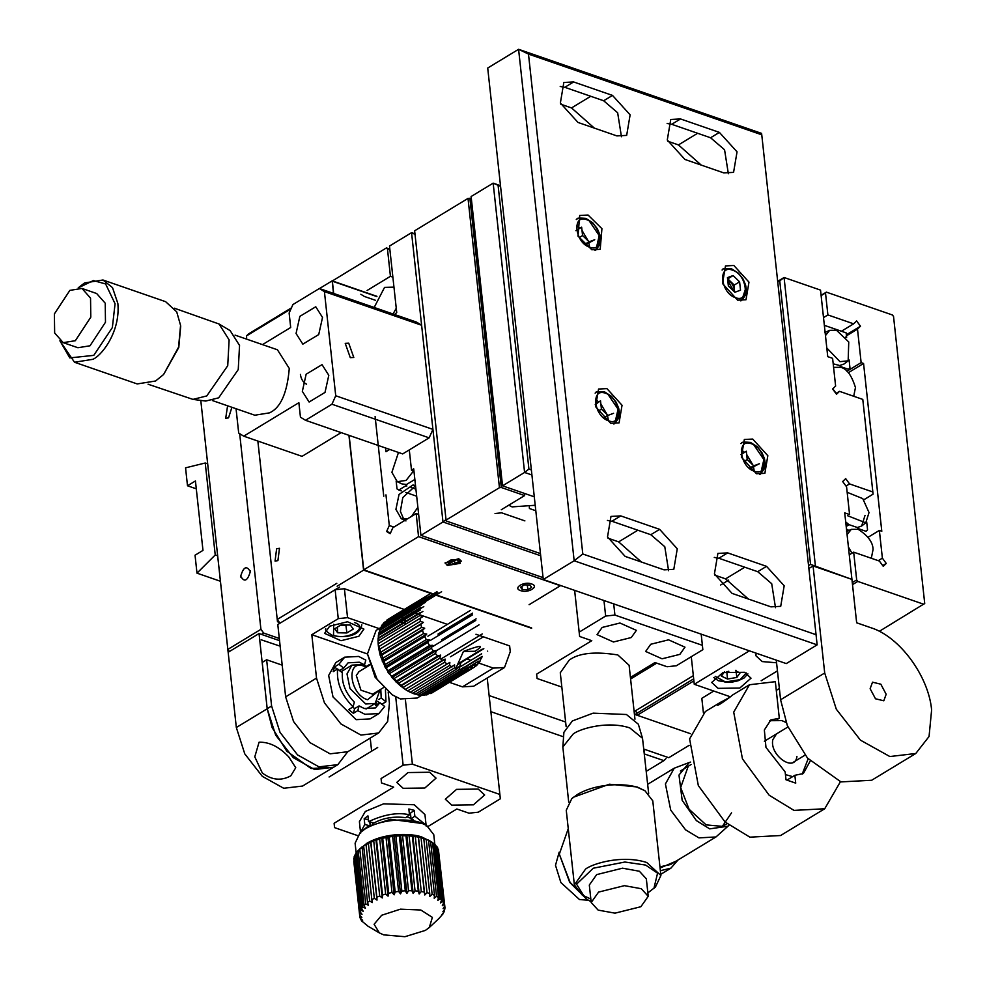 <?xml version="1.0" encoding="UTF-8"?>
<svg xmlns="http://www.w3.org/2000/svg" width="986" height="986" viewBox="0 0 986 986"><rect width="100%" height="100%" fill="white"/><g stroke="black" fill="none" stroke-linecap="round" stroke-linejoin="round"><path stroke-width="1.48" d="M529.285 506.964L529.445 508.529L535.78 510.723M385.982 451.711L385.563 447.989L385.982 451.711L389.729 449.431M394.585 314.522L396.729 312.587L389.495 246.056L411.556 232.671L442.985 521.964L420.923 535.349L413.701 468.806L411.495 470.149L409.289 449.899M415.02 234.348L411.556 232.671L414.97 233.842M420.923 535.349L543.039 577.599M540.673 555.759L442.985 521.964L446.017 519.585M411.495 470.149L413.935 470.988M236.048 408.722L238.698 433.064L243.727 436.169L298.869 402.707L300.447 417.177L305.487 420.282L331.949 404.223L429.144 437.846L432.928 429.391L421.614 325.244L432.928 429.391L335.733 395.756L324.419 291.609L319.378 288.504L292.916 304.563L289.132 313.03L290.697 327.488L262.486 344.619M413.59 470.877L406.096 480.428L397.272 481.686L391.886 472.343L398.48 452.463M397.272 481.686L401.918 483.904L406.478 484.496L405.936 485.716L398.825 490.03L397.013 488.908L396.15 481.02M414.946 480.244L414.194 479.862L414.823 479.147M406.478 484.496L414.194 479.862M415.907 489.167L411.113 487.503M406.848 486.024L405.936 485.716M398.825 490.03L401.327 490.892M405.801 492.445L416.671 496.204M847.085 534.622L851.275 529.359L858.165 529.322C868.025 535.669 872.992 542.411 873.054 549.572L871.316 558.261M848.428 547.02L851.966 553.183M846.469 528.989L849.488 530.838M846.198 526.475L848.33 525.181L845.963 524.367M848.33 525.181L848.909 524.626L845.705 521.89M847.245 492.334L862.775 498.62L869.023 512.547L865.757 522.839L847.627 515.727M865.042 515.37L861.665 525.994L857.401 527.522L858.19 528.595L866.016 531.306L867.544 529.827L866.694 521.976M848.909 524.626L857.401 527.522M832.776 388.817L836.19 393.352M853.716 396.261L855.454 387.572C851.657 375.333 846.703 368.579 840.565 367.31L833.675 367.359M833.207 363.797L839.702 365.523L844.065 363.982L848.157 360.827L848.749 341.969L836.535 330.285L829.645 330.322L825.455 335.585M848.157 360.827L839.949 361.677L826.81 347.984M849.094 359.964L849.944 367.815L848.428 369.294L840.454 366.533L839.702 365.523M845.618 337.138L846.654 337.495L846.148 332.874L824.345 325.331L845.655 332.701M746.303 672.982L740.092 679.65L725.449 681.93L715.17 676.359M724.611 671.614L721.407 676.113L727.52 679.034L736.838 677.444L740.042 672.945L735.63 670.837M735.95 670.233L736.838 677.444M728.802 671.281L726.793 671.786L727.52 679.034M407.674 690.915L405.258 689.436L449.85 662.395L449.579 665.488L407.674 690.915L410.25 692.271L454.62 664.897L454.571 667.892L455.865 668.372L463.432 651.438L475.104 651.265C473.379 652.128 494.22 639.914 463.432 651.438M378.205 643.772L378.032 640.949L419.937 615.51L422.76 616.731L378.143 643.735L378.476 646.779L420.381 621.34L420.048 618.308M420.381 621.34L423.376 622.363L420.886 624.261L378.969 649.7L423.376 622.363M381.668 658.981L423.573 633.554L426.753 634.035L424.781 636.525L382.876 661.951L380.165 655.222L379.696 652.843L421.601 627.404L420.886 624.261M421.601 627.404L424.707 628.181L422.464 630.387L380.559 655.826M423.573 633.554L422.464 630.387M387.621 670.924L429.526 645.485L432.718 645.312L431.326 648.209L389.421 673.635L384.885 666.832L384.33 665.057L426.235 639.631L424.781 636.525M426.235 639.631L429.44 639.803L427.751 642.515L385.846 667.941M429.526 645.485L427.751 642.515M395.743 681.412L437.648 655.986L440.668 655.086L439.867 658.192L397.962 683.618L391.935 677.493L391.454 676.408L433.359 650.982L431.326 648.209M433.359 650.982L436.49 650.452L435.393 653.484L393.488 678.91M437.648 655.986L435.393 653.484M378.254 644.992L388.237 672.834L405.258 689.436L400.39 685.788L442.295 660.361L439.867 658.192M442.295 660.361L445.167 659.104L444.637 662.222L402.732 687.661M447.163 664.009L444.637 662.222M452.155 666.832L449.579 665.488M454.571 667.892L412.666 693.318L415.217 694.206L457.122 668.779L455.865 668.372M456.161 668.471L459.34 666.536L459.501 669.383L417.596 694.81L414.786 693.577M457.122 668.779L459.34 666.536M417.596 694.81L420.073 695.216L461.978 669.777L459.501 669.383M460.215 669.519L463.913 667.275L464.246 669.925L422.341 695.352L420.751 694.797M461.978 669.777L463.913 667.275M422.341 695.352L424.658 695.253L466.575 669.827L464.246 669.925M464.196 669.531L468.227 667.091L468.67 669.494L426.765 694.933L425.669 694.649M466.575 669.827L468.227 667.091M426.765 694.933L468.67 669.494M468.449 668.249L472.158 665.994L472.688 668.126L430.315 693.478M470.803 668.902L472.158 665.994M430.783 693.552L432.657 692.48M473.453 667.719L432.115 692.825M472.183 666.105L475.634 664.009L474.562 667.054L472.688 668.126M475.634 664.009L476.189 665.821L474.673 666.746M476.053 665.34L477.766 664.305L476.189 665.821M468.288 667.411L478.543 661.187L479.097 662.666L478.013 663.319M477.766 664.305L478.543 661.187M478.74 661.692L480.33 660.719L479.097 662.666M463.987 667.818L480.823 657.6L481.316 658.71L480.576 659.166M480.33 660.719L480.823 657.6M463.95 667.485L482.191 656.405L481.316 658.71M459.39 667.312L481.649 653.804M412.666 693.318L410.065 691.938M405.295 689.436L449.85 662.395M400.612 686.133L445.167 659.104M400.39 685.788L397.962 683.618M396.125 682.127L440.668 655.086M391.935 677.493L436.49 650.452M391.454 676.408L389.421 673.635M388.164 672.353L432.718 645.312M384.885 666.832L429.44 639.803M384.33 665.057L382.876 661.951M382.198 661.076L426.753 634.035M380.165 655.222L424.707 628.181M379.696 652.843L378.969 649.7M378.821 649.404L378.476 646.779M420.061 618.37L422.76 616.731M420.011 612.651L378.106 638.078L378.032 640.949M420.27 610.063L378.365 635.489L378.341 638.472L422.895 611.431M378.365 635.489L378.834 632.876L420.739 607.438M421.379 605.108L379.474 630.547L379.228 633.628L423.783 606.587M422.242 602.803L380.337 628.242L379.474 630.547M380.83 629.351L425.385 602.31M381.077 627.786L381.335 626.233L423.24 600.794M381.335 626.233L382.568 624.286L424.473 598.859M383.123 625.765L427.665 598.724M383.64 623.633L383.887 622.647L425.804 597.22M427.369 595.692L383.887 622.647M386.031 622.942L430.586 595.901M386.993 620.206L428.996 594.472M387.091 619.898L429.551 594.127M388.201 619.233L430.87 593.399M389.495 620.958L434.05 593.917M393.365 619.541L437.981 592.82M395.09 617.125L436.995 591.699M398.073 617.051L398.714 617.088M441.592 591.736L399.687 617.174M402.263 619.639L402.313 620.416L404.531 618.173M405.788 618.579L403.903 622.819M400.723 621.919L403.484 622.671M401.166 617.384L402.152 617.569M421.86 695.192L417.164 698.039L400.415 698.938L392.329 694.883L377.207 679.527L367.458 653.891L376.122 630.399L381.151 627.355M404.05 622.869L406.331 623.768M392.329 694.883L375.136 677.271L367.458 653.891M279.297 645.879L261.216 639.803M279.543 640.653L259.035 633.554L267.194 708.7L275.686 735.162L293.273 757.679L314.707 769.561L333.564 767.244M259.035 633.554L228.16 652.288L236.332 727.508L244.774 753.859L262.325 776.352L283.721 788.27L302.566 786.052L333.441 767.318L311.132 768.513L286.79 751.196L272.136 727.619L267.194 708.7L272.111 727.557L286.766 751.159L311.12 768.513L333.441 767.318L337.853 764.643L347.701 751.763M259.059 742.236C269.215 741.866 279.124 746.759 288.787 756.928L295.751 767.712L290.771 775.834C281.232 781.06 271.742 780.099 262.325 772.987L254.782 756.841L259.059 742.236M231.92 407.292L228.542 417.854L225.695 418.31L227.593 405.801M240.978 576.674C244.577 582.64 247.757 580.705 250.518 570.882M250.025 571.177C246.426 565.212 243.246 567.147 240.485 576.97M239.672 433.667L260.92 629.327L227.84 649.404L200.787 400.402L228.062 651.586L227.84 649.404L229.405 651.536M260.92 629.327L263.669 633.061L261.463 634.392M263.669 633.061L279.297 638.472M490.88 711.682L563.573 736.825M644.376 753.957L663.911 760.625L646.261 771.335M643.957 749.126L644.474 753.896M666.031 758.567L663.911 760.625M195.438 480.958L202.98 550.398L195.043 555.217L196.99 573.149L215.231 554.97L205.236 463.001L185.553 467.845L187.5 485.778L195.438 480.958M196.288 488.822L187.5 485.778M205.236 463.001L207.664 463.839M217.659 555.808L215.231 554.97M220.42 581.259L196.99 573.149M808.557 565.607L810.554 564.399L851.941 579.398L815.496 566.79L851.941 579.398L856.661 622.795L871.242 627.848C899.713 636.845 928.652 676.236 931.61 709.982L929.058 736.493L915.784 753.489L871.673 780.259L840.984 781.91L807.509 758.086L787.358 725.671L780.592 699.764L776.278 660.139M915.784 753.489L889.865 756.545L860.445 740.153L836.313 709.217L824.703 672.994L780.592 699.764M870.133 688.709L875.494 698.791L883.801 700.787L886.167 694.267L880.818 684.185L872.511 682.189L870.133 688.709M863.736 499.816L873.078 494.159L872.844 491.977L849.562 483.916L845.68 478.629L842.685 481.538L846.567 486.813L849.575 514.544L844.719 512.868L851.941 579.398L813.068 565.952L824.703 672.994M808.865 568.503L813.068 565.952M691.272 656.713L694.267 684.296L749.409 650.834M777.449 670.874L761.18 680.734M730.133 696.708L694.267 684.296M776.574 662.777L762.227 661.581L755.806 655.69L756.225 653.2M718.116 688.351L739.783 688.043L751.012 678.183L744.59 672.292L722.923 672.588L711.695 682.46L718.116 688.351M630.596 678.997L656.713 663.147M693.331 675.657L634.134 711.584M810.554 564.399L779.753 280.887L777.757 282.095M849.562 483.916L846.013 486.061M815.496 566.79L784.067 277.497L779.753 280.887M835.955 393.488L839.505 391.343L862.787 399.404L872.844 491.977M839.505 391.343L836.51 394.24L832.628 388.965L835.623 386.056L832.603 358.325L827.747 356.649L820.525 290.106L784.067 277.497L777.683 281.38M635.773 710.586L637.215 715.269L690.533 733.72L634.429 714.308M852.508 584.612L857.783 581.42L856.686 579.928L853.666 552.16L879.389 561.059L883.271 566.334L886.254 563.437L882.384 558.15L878.243 560.664M882.716 565.582L886.254 563.437M868.074 537.271L879.364 530.419L881.792 531.269L863.563 363.477L861.135 362.626L846.912 371.266M848.367 372.696L863.563 363.477M823.507 317.591L827.895 314.928L825.504 292.941L826.354 292.127L892.441 314.99L893.538 316.494L924.72 603.469L879.315 631.323M637.215 715.269L690.533 733.72L637.215 715.269L693.897 680.87M636.118 713.778L693.676 678.849M852.298 582.59L856.686 579.928M846.469 335.807L857.5 329.114L860.482 326.206L856.612 320.931L853.617 323.827L841.415 331.234M846.358 334.784L860.482 326.206M882.384 558.15L879.364 530.419M861.135 362.626L857.5 329.114M923.87 604.295L857.783 581.42M849.279 554.822L853.666 552.16M825.504 292.941L821.116 295.615M826.354 292.127L821.091 295.319M827.895 314.928L853.617 323.827M246.673 338.124L246.451 335.943L246.673 338.124M257.851 441.062L277.473 621.636L279.321 622.277M336.805 583.318L277.251 619.454L279.999 623.189L277.473 621.636L257.876 441.062M291.425 307.878L248.571 333.897L246.451 335.943L288.738 310.282M689.103 745.367L668.767 757.704L643.846 749.089M565.631 722.023L489.13 695.549M277.916 560.615L279.482 548.302L276.622 548.758L275.057 561.071L277.916 560.615M388.188 692.036L389.421 703.338L387.683 721.407L378.624 732.992L360.95 735.075L340.897 723.909L324.443 702.808L316.518 678.109L285.644 696.855L277.793 624.532L339.541 587.052M279.999 623.189L335.129 589.727L344.41 588.728L404.309 609.459L344.41 588.728L347.553 617.655L338.272 618.653L311.81 634.713L367.47 653.977M409.461 611.234L447.41 624.372L409.461 611.234M475.955 634.245L509.639 645.904L475.955 634.245M335.129 589.727L338.272 618.653M509.639 645.904L510.267 651.684L504.512 667.51L493.333 668.101L478.555 662.986M470.877 660.337L466.92 658.968M379.117 628.587L347.553 617.655M404.309 609.459L344.41 588.728L404.309 609.459M461.091 662.506L459.39 667.202M358.842 636.278L341.008 640.715L324.591 633.369L329.681 626.184L347.503 621.747L363.92 629.093L358.842 636.278M449.406 682.324L462.459 686.848L473.625 686.244L504.512 667.51M316.518 678.109L311.81 634.713M285.644 696.855L293.569 721.555L310.011 742.643L330.076 753.822L347.75 751.739L378.624 732.992M376.455 702.525L375.518 705.36L379.918 702.685L375.481 707.911L364.302 708.515L359.077 705.914L357.782 710.635L364.931 714.295L378.895 713.556L370.07 718.905L356.119 719.657L333.009 696.929L328.646 675.472L335.869 662.543L344.693 657.181L338.901 664.268L334.488 666.943L333.206 671.639L337.619 668.964C336.411 682.583 341.55 695.216 353.062 706.876L348.65 709.55L353.37 713.322L357.782 710.635M380.793 689.263L381.2 697.977L378.76 699.468M339.258 670.739L343.658 668.064L348.107 662.826L359.274 662.222L364.512 664.835L363.452 665.476M379.918 702.685L384.688 706.469L378.895 713.556M385.44 689.769L385.97 701.773L381.2 697.977M379.585 702.882L377.601 701.305M385.97 701.773L381.557 704.448M344.693 657.181L358.645 656.442L365.806 660.102L364.512 664.835M364.302 664.958L366.114 666.548L369.417 664.552M359.077 705.914L354.664 708.589L352.618 707.135M353.37 713.322L354.664 708.589M353.062 706.876L354.344 702.143C345.618 693.084 341.637 683.286 342.376 672.76L337.619 668.964M334.488 666.943L337.286 669.174M338.901 664.268L343.658 668.064M487.22 677.998L499.877 794.457L412.394 764.187L405.443 700.171M428.121 826.416L456.851 808.988L468.991 813.191L478.272 812.193L500.321 798.808L499.877 794.457M395.706 696.88L403.126 765.185L381.077 778.57L381.52 782.921L393.673 787.124L334.118 823.261L334.562 827.624L357.511 835.561M412.394 764.187L403.126 765.185M381.52 782.921L381.077 778.57M403.163 788.307L396.729 782.416L407.97 772.556L429.637 772.248L436.058 778.151L424.83 788.011L403.163 788.307M451.761 805.131L445.327 799.227L456.567 789.367L478.235 789.071L484.656 794.962L473.428 804.822L451.761 805.131M334.562 827.624L334.118 823.261M377.675 747.499L329.09 776.98M372.141 824.321L373.435 822.854M406.873 816.753L411.002 818.429M337.113 586.214L363.587 570.142L531.627 628.292L363.587 570.142L348.933 435.319L363.587 570.142M332.159 280.85L333.514 293.397L332.159 280.85L376.935 296.342L332.159 280.85L319.489 288.541M363.551 569.859L348.933 435.319M333.514 293.397L332.183 281.146L376.837 296.564M376.911 296.404L332.331 280.961L386.413 247.93L389.827 249.113M386.413 247.93L387.424 248.546L390.431 276.314L392.884 277.165M389.864 249.396L387.424 248.546M360.851 294.272L364.413 296.478L375.395 300.274M375.111 416.536L383.764 496.229M385.97 494.886L389.297 525.513L393.87 527.091M390.555 532.859L386.623 531.491L389.297 525.513M390.431 276.314L367.088 290.488M386.623 531.491L390.185 533.697L392.859 527.707L416.203 513.546L418.532 536.643L560.381 585.721M418.656 514.384L416.203 513.546M531.59 627.909L363.748 569.834L349.13 435.381M333.687 293.458L332.331 280.961M363.748 569.834L418.532 536.643M418.52 536.594L443.071 545.085M460.289 551.038L560.43 585.696M531.565 583.971C524.207 580.951 512.289 588.186 520.633 590.614C527.991 593.621 539.909 586.387 531.565 583.971M447.693 565.409L445.006 562.957L458.712 558.717L461.399 561.182L447.693 565.409M529.913 584.969L524.367 584.871L520.546 587.188L522.284 589.603L527.83 589.714L531.651 587.397L529.913 584.969M522.284 589.603L521.927 586.35M527.83 589.714L527.313 584.92M588.063 215.034L601.928 228.666L600.215 249.298L591.834 249.741L577.981 236.11L579.694 215.478L588.063 215.034M589.591 247.166L588.938 243.234M588.272 241.015L582.011 230.428M579.854 228.271L576.674 225.88M612.491 95.408L573.605 81.949L563.832 82.479L560.368 103.025L578.006 122.449L616.891 135.908L626.665 135.39L630.128 114.832L612.491 95.408L603.666 100.757L564.793 87.31L560.221 86.472M727.668 552.887L717.894 553.405L714.419 573.963L732.068 593.387L770.941 606.846L780.715 606.328L784.178 585.77L766.541 566.346L727.668 552.887L718.843 558.249L714.271 557.41M723.798 172.895L733.572 172.377L737.047 151.832L719.398 132.395L680.525 118.949L670.751 119.466L667.275 140.012L684.925 159.449L723.798 172.895M737.627 300.188L746.008 299.744L748.978 282.132L733.855 265.481L725.474 265.924L722.504 283.537L737.627 300.188M610.691 423.327L619.072 422.883L622.043 405.258L606.92 388.607L598.551 389.051L595.569 406.663L610.691 423.327M756.484 473.773L764.865 473.317L767.835 455.705L752.712 439.053L744.331 439.497L741.361 457.11L756.484 473.773M625.149 556.4L664.034 569.846L673.808 569.329L677.271 548.783L659.634 529.346L620.749 515.9L610.975 516.418L607.512 536.963L625.149 556.4M528.484 54.094L761.759 134.799L816.063 634.713L582.8 553.996L528.484 54.094L518.587 49.3L761.574 133.381L761.759 134.799M621.451 136.746L617.655 112.761L603.666 100.757M775.501 607.684L771.705 583.7L757.716 571.695L718.843 558.249M728.358 173.746L724.562 149.761L710.573 137.757L671.7 124.298L667.14 123.46M734.065 291.462L727.804 280.874M608.448 420.751L607.635 416.252M607.13 414.588L600.868 404.001M598.847 401.98L595.532 399.453M754.241 471.197L753.538 467.093M752.922 465.035L746.661 454.447M744.541 452.34L741.324 449.899M668.594 570.697L664.786 546.712L650.809 534.708L611.924 521.249L607.364 520.411M582.8 553.996L574.16 560.775L543.274 579.509L786.261 663.59L817.135 644.856L816.063 634.713M817.135 644.856L574.16 560.775L518.587 49.3L487.713 68.034L543.274 579.509L487.713 68.034M594.324 128.094L571.535 107.93L560.812 104.22M748.374 599.032L725.585 578.868L714.875 575.158M701.231 165.093L678.442 144.917L667.732 141.208M641.467 562.045L618.666 541.869L607.955 538.159M500.469 185.676L493.16 183.149L471.111 196.522L502.54 485.827L524.589 472.442L531.898 474.969M534.264 496.808L502.54 485.827M500.543 186.379L493.16 183.149L524.589 472.442L528.915 469.053L531.343 469.891M498.115 185.541L528.915 469.053M414.638 230.798L446.165 520.965L446.066 520.09L499.446 487.7L468.017 198.408L414.638 230.798L446.066 520.09M471.345 198.716L468.017 198.408M524.885 520.879L501.603 512.819L495.046 513.521M720.692 584.969L728.666 580.125M540.439 553.577L446.165 520.965M469.878 198.198L501.307 487.503L524.626 495.576L524.392 493.382M501.282 509.737L524.626 495.576M499.446 487.7L501.307 487.503M631.287 637.535L613.465 641.985L597.048 634.627L602.138 627.453L619.96 623.016L636.377 630.362L631.287 637.535M566.137 726.67L560.282 672.748L569.181 660.189C578.671 653.04 594.903 651.29 617.852 654.963L629.105 665.279L634.959 719.188M679.884 654.359L662.062 658.796L645.645 651.45L650.723 644.265L668.557 639.828L684.974 647.173L679.884 654.359M630.424 677.431L654.95 662.543L667.103 666.746L676.371 665.747L702.845 649.688L702.389 645.325L614.919 615.067L605.65 616.053L579.176 632.125L579.632 636.475L591.773 640.678L536.63 674.141L537.087 678.504L561.835 687.069M579.176 632.125L574.641 590.367M603.962 600.511L605.65 616.053M701.182 634.146L702.389 645.325M614.919 615.067L613.699 603.888M536.63 674.141L537.087 678.504M529.1 604.714L560.689 585.536M579.632 636.475L574.616 590.355M296.059 333.49L299.855 316.37L315.754 306.769L322.521 317.43L318.725 334.562L302.825 344.151L296.059 333.49M235.062 335.129L277.436 349.784L289.268 368.444C287.172 393.143 280.554 407.957 269.412 412.875L254.795 415.217L212.421 400.55M302.345 391.356L306.141 374.224L322.04 364.635L328.806 375.296L325.01 392.416L309.111 402.017L302.345 391.356M331.949 404.223L335.733 395.756M324.419 291.609L421.614 325.244L416.573 322.126L319.378 288.504M350.301 357.647L353.789 357.462L348.724 343.177L345.236 343.362L350.301 357.647M429.144 437.846L402.682 453.917L305.487 420.282M341.144 432.62L302.049 456.345L243.727 436.169M300.434 374.409C301.05 379.068 303.084 382.334 306.547 384.195M840.429 781.713L824.715 808.754L794.001 810.393L769.179 795.234L742.446 758.838L733.707 712.126L749.471 684.752L775.341 681.683L779.31 718.202L770.842 719.977L764.347 729.997L765.974 747.4L785.152 771.939L786.002 779.778L795.727 783.143L794.864 775.304L803.343 773.529L810.221 761.032M703.4 712.816L701.822 698.298L713.765 691.05M776.29 690.373L779.359 688.511M794.864 775.304L786.939 780.111M779.31 718.202L777.104 719.546M749.471 684.752L732.45 695.081C728.198 698.975 711.14 710.475 720.248 702.562L728.444 698.026M722.048 701.379L705.347 711.522L689.596 738.896L698.334 785.608L725.067 822.004L749.89 837.163L780.604 835.524L824.715 808.754M482.265 649.121L457.849 663.935M483.83 648.702L457.516 664.675M436.478 650.674L479.06 624.828M482.955 637.079L450.528 656.762M440.828 659.079L482.24 633.949M433.211 646.261L475.782 620.416M476.09 618.838L441.543 639.803M429.884 640.715L472.467 614.87M472.516 613.144L437.981 634.109M427.899 636.204L470.482 610.371M487.663 651.142C488.871 641.048 488.871 641.048 487.663 651.142M346.899 632.95L353.259 629.093L350.375 625.05L341.119 624.89L334.747 628.748L337.643 632.778L346.899 632.95L345.889 625.161L340.318 625.37M354.479 622.56C369.96 627.355 347.824 640.789 333.527 635.28L333.687 624.249M337.643 632.778L337.36 627.17M605.552 393.291C620.354 397.666 623.509 426.704 608.535 420.775C593.732 416.4 590.577 387.362 605.552 393.291M613.871 424.017L614.796 423.536L618.074 409.165L608.066 394.474M595.224 404.654L600.511 400.76L601.423 409.104L607.955 415.389L613.575 413.319M607.955 415.389L603.383 417.694M601.423 409.104L598.157 411.15M614.796 423.536L618.998 417.657L619.479 412.9L618.69 408.216L616.213 402.35L611.542 396.323L604.701 391.96C598.268 391.454 595.359 391.652 595.988 392.539L595.137 393.143M586.695 219.718C601.497 224.093 604.652 253.131 589.677 247.203C574.875 242.827 571.72 213.789 586.695 219.718M595.026 250.432L595.938 249.963L599.217 235.58L589.209 220.889M575.923 230.662L581.654 227.187L582.566 235.531L589.098 241.804L594.718 239.734L585.302 244.75M584.686 244.245L589.098 241.804M579.287 237.54L582.566 235.531M595.938 249.963L600.141 244.084L600.622 239.327L599.833 234.631L597.356 228.764L592.685 222.737L585.844 218.387C579.411 217.881 576.502 218.066 577.13 218.966L576.292 219.558M751.344 443.737C766.147 448.112 769.302 477.15 754.327 471.222C739.525 466.846 736.369 437.809 751.344 443.737M759.664 474.463L760.588 473.983L763.867 459.612L753.859 444.92M740.967 454.632L746.303 451.206L747.215 459.55L753.748 465.836L759.368 463.753L749.754 468.609M749.335 468.264L753.748 465.836M743.937 461.559L747.215 459.55M760.588 473.983L764.791 468.103L765.272 463.346L764.483 458.663L762.005 452.796L757.334 446.769L750.494 442.406C744.06 441.901 741.152 442.098 741.78 442.985L740.93 443.589M429.317 927.493L425.41 930.39L404.926 936.7L383.702 934.876L379.376 932.916L374.101 924.264L381.681 915.255L400.452 909.166L420.788 910.004L432.373 917.362L429.317 927.493L439.51 917.991M438.844 918.607L442.997 913.874L441.74 914.749L443.848 912.309L444.489 910.657L442.924 911.668L444.846 909.092L444.945 907.44L443.121 908.624L444.797 905.924L444.353 904.335L442.32 905.69L443.688 902.88L442.726 901.389L440.52 902.929L441.568 900.045L440.101 898.69L437.796 900.428L438.487 897.494L436.539 896.311L434.21 898.234L434.506 895.276L432.151 894.29L429.822 896.397L429.736 893.452L427.012 892.675L424.781 894.968L424.288 892.071L421.269 891.529L419.173 893.982L418.298 891.147L415.057 890.876L413.171 893.464L411.914 890.74L408.537 890.715L406.898 893.439L405.295 890.826L401.857 891.061L400.513 893.883L398.603 891.406L395.189 891.911L394.178 894.795L391.997 892.49L388.694 893.23L388.053 896.163L385.649 894.031L382.531 894.992L382.272 897.95L379.709 895.991L376.862 897.161L376.997 900.095L374.323 898.332L371.821 899.663L372.351 902.56L369.627 900.994L367.519 902.461L368.444 905.284L365.744 903.903L364.08 905.481L365.375 908.205L362.749 906.997L361.579 908.636L363.218 911.237L360.728 910.201L360.087 911.853L362.022 914.305L359.73 913.418L359.631 915.057L361.837 917.35L359.791 916.586L360.223 918.176L362.638 920.295L360.888 919.63L361.85 921.121L368.037 926.199M434.506 895.276L428.54 840.306L427.85 839.789L431.227 841.711L422.476 837.336C415.007 833.737 386.832 831.555 366.841 843.301L358.115 850.511L364.08 905.481M359.791 916.586L353.826 861.616M359.73 913.418L353.764 858.449L359.631 915.057M353.764 858.449L354.22 857.832M360.728 910.201L354.763 855.232L354.122 856.896L360.087 911.853M354.763 855.232L355.663 854.172M362.749 906.997L356.772 852.04L355.613 853.666L361.579 908.636M356.772 852.04L358.128 850.659M365.744 903.903L359.767 848.946L362.096 846.851L367.519 902.461M369.627 900.994L363.661 846.025L361.554 847.504M363.661 846.025L366.003 844.127L371.821 899.663M434.814 844.312L433.766 834.661L426.655 825.479L420.899 822.866C413.43 819.267 385.267 817.086 365.276 828.844L360.075 832.714L355.108 843.203L356.156 852.865M374.323 898.332L368.357 843.375L365.843 844.706M368.357 843.375L370.896 842.192L376.862 897.161M379.709 895.991L373.743 841.033L370.896 842.192M373.743 841.033L375.925 839.505L376.566 840.023L382.531 894.992M385.649 894.031L379.684 839.061L376.566 840.023M379.684 839.061L381.705 837.73L382.716 838.26L388.694 893.23M391.997 892.49L386.031 837.521L382.716 838.26M386.031 837.521L387.831 836.362L389.211 836.941L395.189 891.911M398.603 891.406L392.638 836.448L389.211 836.941M392.638 836.448L394.166 835.45L395.879 836.091L401.857 891.061M405.295 890.826L399.33 835.857L395.879 836.091M399.33 835.857L400.55 834.994L402.559 835.746L408.537 890.715M411.914 890.74L405.949 835.771L402.559 835.746M405.949 835.771L406.824 835.031L409.091 835.906L415.057 890.876M418.298 891.147L412.333 836.19L409.091 835.906M412.333 836.19L412.826 835.549L415.291 836.572L421.269 891.529M424.288 892.071L418.323 837.102L415.291 836.572M418.323 837.102L421.034 837.718L427.012 892.675M429.736 893.452L423.77 838.482L421.034 837.718M423.77 838.482L426.174 839.32L432.151 894.29M428.54 840.306L426.174 839.32M438.487 897.494L432.509 842.525L430.574 841.341L436.539 896.311M432.534 842.685L434.123 843.733L440.101 898.69M441.568 900.045L435.602 845.088L434.123 843.733M435.652 845.594L436.749 846.432L442.726 901.389M443.688 902.88L437.722 847.911L436.749 846.432M437.821 848.872L444.353 904.335M444.945 907.44L438.388 849.365M426.655 825.479L423.66 823.704L390.542 819.304L367.396 826.786L360.075 832.714M444.39 909.708L444.489 910.657M424.781 894.968L418.434 836.535M419.173 893.982L412.826 835.549M413.171 893.464L406.824 835.031M360.888 919.63L360.79 918.669M406.898 893.439L400.55 834.994M400.513 893.883L394.166 835.45M394.178 894.795L387.831 836.362M388.053 896.163L381.705 837.73M382.272 897.95L375.925 839.505M376.997 900.095L370.65 841.662M508.727 505.214L512.091 506.89L535.188 505.276M562.846 746.957L573.223 733.966C579.904 728.777 607.462 720.532 629.771 727.902L642.527 738.304L638.349 724.229L626.43 714.505L593.116 713.149L572.373 720.951L563.906 732.315L562.846 746.957L568.7 802.148M642.527 738.304L648.665 793.459M644.967 790.76L637.129 786.964L609.36 784.215L573.26 797.292L571.732 798.722L577.451 794.457C599.439 781.541 630.424 783.932 638.645 787.888L644.967 790.76L652.781 800.854L660.891 875.494L655.431 887.043L647.864 892.872M590.836 899.072L582.184 894.992L574.37 884.898L566.26 810.258L571.732 798.722M574.37 884.898L585.561 869.097C592.783 863.49 622.61 854.554 646.742 862.528L660.891 875.494M583.983 896.064L576.563 884.171L593.313 868.21L624.902 862.023L645.608 865.067L657.563 873.177L653.903 888.46M648.233 896.311L646.335 878.834L639.384 871.242L622.536 868.185L596.678 874.619L589.308 885.034L591.206 902.51L598.576 892.096L624.434 885.662L641.282 888.719L648.233 896.311L640.863 906.726L615.005 913.159L598.157 910.115L591.206 902.51M393.032 313.992L396.261 308.248M393.969 287.148L384.552 287.382L374.175 307.459M415.328 485.999L402.793 497.56L400.378 511.29L403.779 519.375M417.879 507.285L411.569 516.356M407.538 518.796L401.302 518.71L395.916 509.368L399.059 494.417L412.961 484.989L415.525 485.568M415.587 486.184L412.961 484.989M447.78 565.36L446.596 564.83L458.626 558.779L460.24 563.339L447.78 565.36M457.023 559.752L451.465 559.641L447.644 561.971L449.382 564.386L454.94 564.485L458.761 562.168L457.023 559.752M454.94 564.485L454.423 559.703M449.382 564.386L449.024 561.133M174.399 308.211L219.04 324L229.122 339.874L227.729 365.72L206.777 395.928L192.948 399.392L148.097 384.22M192.948 399.392L205.754 401.055L218.67 397.826L238.242 369.59L239.549 345.433L230.132 330.606L219.04 324M78.227 287.813L84.586 282.933L102.963 279.999L165.648 301.691L176.716 311.859L180.574 325.417L178.552 347.195L163.59 374.507L178.786 347.491L180.672 326.452M163.59 374.507L155.578 381.003L137.202 383.936L74.505 362.244L59.887 340.823M102.963 279.999L112.503 287.616L117.852 303.454C120.526 331.962 101.57 355.675 92.881 359.311L74.505 362.244M78.362 287.813L93.35 280.566L105.613 283.943L115.066 303.75L112.355 327.562L93.769 355.367L69.784 357.906L59.998 340.909M63.215 342.647L77.894 347.725L90.009 345.79L105.477 322.237L105.219 303.195L96.653 293.52L81.974 288.442L90.539 298.117L90.798 317.159L75.33 340.712L63.215 342.647L54.649 332.96L54.39 313.918L69.858 290.377L81.974 288.442M769.783 720.704L781.898 720.606L786.125 722.504M808.15 758.801L802.197 774.133M792.658 776.635L785.435 774.589M776.512 733.892L772.839 739.636C769.265 755.239 794.716 773.098 796.934 756.533M647.666 784.314L674.227 768.193L665.414 783.969L670.739 810.147L685.553 829.818L698.926 837.878L715.959 836.966L728.001 826.206L709.698 828.869L696.412 820.635L682.164 800.312L678.984 775.058L689.325 762.474L690.594 762.079M728.937 825.257L728.001 826.206M659.954 866.842L670.517 864.537L715.959 836.966M688.228 766.258L680.66 787.58L689.103 809.272L706.099 824.875L722.368 826.354L731.538 812.846M674.227 768.193L689.325 762.474M676.051 861.185L660.078 868.025M660.373 870.7L670.911 868.161L678.035 859.977M568.269 828.659L559.321 854.122L570.044 882.322L586.682 899.207L591.132 901.783M559.321 854.122L569.698 882.359L586.682 899.207M559.161 852.187L555.5 865.301L560.886 882.569L579.509 899.552L588.334 900.243M341.082 671.725L351.928 665.131L347.01 673.919L349.993 688.524L365.695 703.967L375.185 703.462L380.054 689.719M366.373 667.165L361.418 664.626L351.928 665.131M379.967 689.756L367.581 699.74C349.512 694.489 345.642 658.845 363.945 666.179L366.287 667.214M372.733 694.156L360.925 690.188L356.303 675.422L359.064 671.602M426.198 826.145L424.941 814.572L414.231 804.749L383.566 803.849L365.338 811.441L359.397 821.695L360.654 833.269M360.617 832.196L364.808 824.518L364.179 818.737L367.938 815.866L368.567 821.646L373.977 822.99C383.283 817.936 393.858 816.162 405.677 817.665L409.473 814.781L408.845 808.988L414.219 810.319L414.847 816.112L426.014 825.097M414.847 816.112L411.063 818.996L413.405 819.933M414.219 810.319L410.435 813.203L411.063 818.996M409.264 812.834L410.435 813.203M368.567 821.646C384.096 814.411 397.728 812.119 409.473 814.781M364.179 818.737L368.357 819.773M370.144 825.257L369.787 821.954M364.808 824.518L370.218 825.861M282.206 665.168L266.639 659.757L271.606 706.025L280.036 732.388L297.587 754.919L318.996 766.861L337.853 764.643M266.639 659.757L262.227 662.432L267.194 708.7L271.606 706.025M732.487 270.164C747.289 274.539 750.445 303.577 735.47 297.649C720.667 293.273 717.512 264.236 732.487 270.164M740.806 300.878L741.731 300.41L745.589 288.787M734.89 292.25L740.511 290.18L739.599 281.836L733.066 275.55L727.446 277.621L728.358 285.977L734.89 292.25M739.599 281.836L734.028 285.188L734.582 291.967M734.028 285.188L727.606 279.013L733.066 275.55M741.731 300.41L745.934 294.531L746.414 289.773L745.626 285.077L743.148 279.211L738.477 273.184L731.637 268.833C725.203 268.328 722.294 268.512 722.923 269.412L722.072 270.004M734.323 289.49L734.262 291.659A8.245 5.127 58.7 0 0 734.323 289.49L734.237 285.065L727.791 278.865M734.139 291.536A8.122 5.053 58.7 0 0 727.754 280.406M713.815 677.555L718.363 680.734L725.449 681.93M236.332 727.508L267.206 708.774M493.333 668.101L462.459 686.848M573.605 81.949L564.793 87.31M766.541 566.346L757.716 571.695M671.7 124.298L680.525 118.949M719.398 132.395L710.573 137.757M650.809 534.708L659.634 529.346M620.749 515.9L611.924 521.249M571.535 107.93L590.725 96.283M725.585 578.868L744.775 567.221M697.632 133.27L678.442 144.917M618.666 541.869L637.856 530.221M851.275 529.359L846.58 531.528M861.665 525.994L865.757 522.839M824.962 332.492L829.645 330.322M725.006 682.226L732.487 682.029L738.07 680.784L744.073 677.986L747.893 673.857M370.046 822.016L370.391 825.146M325.75 628.711C324.665 629.881 326.921 632.125 332.479 635.44C342.204 637.732 359.631 637.622 361.8 624.791M379.376 932.916L367.384 925.829M405.949 520.928L401.302 518.71M180.574 325.417L180.697 326.711M724.007 825.516L727.015 823.692M680.377 771.027L691.1 764.507M660.768 874.311L670.911 868.161M793.262 762.289L805.007 755.153M764.372 741.262L787.9 726.978M366.028 709.02L375.185 703.462M383.295 687.747L372.474 694.317M369.614 665.193L358.793 671.762M371.636 751.159L370.218 738.095"/></g></svg>
